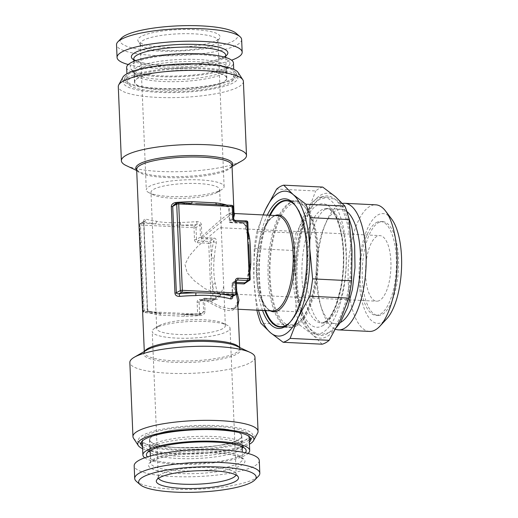 <?xml version="1.0" encoding="UTF-8"?>
<svg xmlns="http://www.w3.org/2000/svg" width="518" height="518" viewBox="0 0 518 518"><rect width="100%" height="100%" fill="white"/><g stroke="black" fill="none" stroke-linecap="round" stroke-linejoin="round"><path stroke-width="0.39" stroke-dasharray="2.59 1.94" d="M126.651 67.489A53.445 11.435 -2.4 0 0 169.794 76.891A53.445 11.435 -2.4 0 0 229.332 67.69A53.445 11.435 177.6 0 0 233.45 63.015M131.397 77.713A53.445 11.435 -2.4 0 1 190.935 68.512A53.445 11.435 -2.4 0 1 234.078 77.914A53.445 11.435 -2.4 0 1 229.953 82.595A53.445 11.435 -2.4 0 1 170.422 91.796A53.445 11.435 -2.4 0 1 127.279 82.394A53.445 11.435 -2.4 0 1 131.397 77.713M127.875 77.538A57.265 12.251 177.6 0 0 123.601 81.566A57.265 12.251 177.6 0 0 167.456 92.612A57.265 12.251 177.6 0 0 233.476 82.763A57.265 12.251 177.6 0 0 237.665 76.787A57.265 12.251 177.6 0 0 189.42 67.683A57.265 12.251 177.6 0 0 127.875 77.538M223.271 82.258A46.193 9.881 -2.4 0 1 171.814 90.216A46.193 9.881 -2.4 0 1 134.525 82.09A46.193 9.881 -2.4 0 1 138.086 78.043A46.193 9.881 -2.4 0 1 189.543 70.092A46.193 9.881 -2.4 0 1 226.832 78.218A46.193 9.881 -2.4 0 1 223.271 82.258M198.388 70.357A46.005 9.842 -2.4 0 1 226.638 78.224A46.005 9.842 -2.4 0 1 162.969 89.951A46.005 9.842 -2.4 0 1 134.712 82.077A46.005 9.842 -2.4 0 1 198.388 70.357M236.13 73.142A55.873 11.953 -2.4 0 0 189.051 64.264A55.873 11.953 -2.4 0 0 129.001 73.88A55.873 11.953 177.6 0 0 124.832 77.81A55.873 11.953 177.6 0 0 167.618 88.584A55.873 11.953 177.6 0 0 232.038 78.976A55.873 11.953 -2.4 0 0 236.13 73.142L237.665 76.787M238.053 72.442A58.113 12.432 -2.4 0 1 234.104 79.079A58.113 12.432 177.6 0 1 165.779 89.057A58.113 12.432 177.6 0 1 122.857 77.273M243.395 81.404A62.607 13.397 -2.4 0 1 238.565 86.882A62.607 13.397 177.6 0 1 168.823 97.662A62.607 13.397 177.6 0 1 118.285 86.648M126.275 165.618A62.607 13.397 177.6 0 0 184.026 171.516A62.607 13.397 177.6 0 0 241.673 160.968A62.607 13.397 177.6 0 0 242.035 160.768M201.392 224.877A2.292 0.492 -2.4 0 0 200 225.207C199.942 224.404 199.067 224.1 197.371 224.288A50.013 10.703 -2.4 0 1 180.4 225.162L194.535 225.861A1.528 0.589 92.8 0 0 194.01 227.674L194.509 239.594A3.056 2.745 61 0 0 197.449 242.715L208.715 243.272L211.085 299.909L199.825 299.352A3.056 2.745 61 0 0 197.131 302.195L197.63 314.115L144.127 311.467L140.507 225.026L194.01 227.674A1.528 0.324 177.6 0 0 196.005 227.415L200 225.207L200.498 237.134L201.321 237.833L201.878 236.545L201.392 224.877C201.288 222.85 199.754 221.756 196.769 221.594A47.721 10.211 -2.4 0 1 180.575 222.423C174.223 223.193 160.865 222.481 156.494 221.231A47.721 10.211 -2.4 0 1 145.713 219.069C144.166 219.03 143.467 220.008 143.615 222.015L147.242 308.463C147.339 310.612 148.148 312.114 149.65 312.963A47.721 10.211 177.6 0 0 160.431 315.125L184.512 316.317A47.721 10.211 177.6 0 0 200.706 315.488C203.529 314.938 204.96 313.545 205.011 311.318L204.526 299.65L203.865 298.543L203.121 299.728L199.126 301.936L199.624 313.863A1.528 1.373 -119 0 1 198.284 315.281L202.331 313.26L203.619 311.648L203.121 299.728M234.188 309.24A1.528 1.373 -119 0 1 234.842 307.983C236.609 307.258 237.555 304.992 237.704 301.185L234.188 309.24C230.562 312.658 220.674 309.46 204.526 299.65M201.878 236.545C218.363 221.464 227.791 213.649 230.16 213.112L234 212.814M233.488 214.756L229.396 221.957M230.419 222.656L242.275 223.18L246.27 220.966L235.01 220.409L231.015 222.617L229.435 222.28L229.04 209.136L233.035 206.928A1.528 1.373 61 0 0 231.565 205.368L217.43 204.668A2.292 1.412 97.4 0 1 217.042 204.701L227.972 206.889L228.865 209.337A2.292 0.492 177.6 0 0 229.105 209.537L229.591 221.205M217.43 204.668A50.013 10.703 -2.4 0 1 228.729 206.935L229.04 209.136A2.292 0.492 177.6 0 0 228.865 209.337L229.396 221.944M231.565 205.368L228.729 206.935A2.292 1.91 106.9 0 1 227.972 206.889M227.939 206.883A2.292 1.91 106.9 0 1 226.696 205.083M226.696 205.037C228.296 206.054 229.098 207.55 229.105 209.537M233.152 206.792A1.528 0.324 -2.4 0 1 233.035 206.928L233.534 218.849L229.545 221.063M236.778 293.233A1.528 0.324 -2.4 0 1 236.661 293.369L236.163 281.449L232.168 283.657L232.478 296.361M235.994 294.638A1.528 1.373 61 0 0 236.661 293.369L232.666 295.577A2.292 0.492 177.6 0 0 232.491 295.778A2.292 0.492 177.6 0 0 232.724 295.985L232.731 296.438M236.37 283.547L231.98 282.983L236.396 294.308M250.233 279.027A1.528 0.324 -2.4 0 1 250.116 279.163L249.611 264.128M249.449 280.426A1.528 1.373 61 0 0 250.116 279.163L247.28 280.73A2.292 0.796 -168.3 0 1 247.151 280.374L249.313 264.154L249.307 256.922L249.488 264.199A50.013 19.224 92.8 0 1 247.28 280.73L245.61 282.55L247.151 280.374A2.292 0.796 -168.3 0 1 248.621 279.934L248.219 281.106M237.885 305.529L235.535 307.821L229.992 308.845L219.995 306.358L204.053 298.342L215.734 298.867L215.922 298.083A50.013 19.224 92.8 0 1 212.458 284.693L213.086 299.657A1.528 0.324 177.6 0 1 211.085 299.909A1.528 0.589 -87.2 0 0 211.597 301.107A1.528 0.589 -87.2 0 0 211.739 301.075L215.941 298.815A2.292 0.881 92.8 0 1 216.427 299.262C218.331 299.385 219.088 298.465 218.693 296.497A47.721 18.344 92.8 0 1 215.391 283.715C213.733 278.406 213.202 264.212 214.322 258.229A47.721 18.344 92.8 0 1 216.427 242.456C216.608 239.594 215.753 238.144 213.869 238.112L202.842 237.568C219.716 222.895 229.312 215.268 231.63 214.672L234.699 213.526M230.432 222.656L242.068 223.232A2.292 0.881 92.8 0 0 242.275 223.18L244.904 224.093A2.292 1.593 159.1 0 0 244.878 225.019L248.219 237.963A2.292 1.036 170.7 0 1 248.368 237.49L247.74 222.526A1.528 1.373 61 0 0 246.27 220.966M244.884 225.032A2.292 1.593 159.1 0 0 246.354 225.893A47.721 18.344 92.8 0 1 248.258 231.954M248.226 237.976A2.292 1.036 170.7 0 0 248.53 238.377M244.878 225.019C244.6 224.177 243.667 223.582 242.068 223.232A2.292 0.881 92.8 0 1 241.582 222.779C243.628 222.895 245.215 223.938 246.354 225.893M215.391 283.715A2.292 1.036 -9.3 0 0 212.458 284.693C211.616 278.826 211.02 263.966 211.338 257.977A50.013 19.224 92.8 0 1 213.546 241.446C214.083 239.996 213.979 239.264 213.235 239.251L201.968 238.688L197.973 240.902L209.24 241.459A1.528 1.373 -119 0 1 210.709 243.02L213.546 241.446A2.292 0.796 11.7 0 0 216.427 242.456M247.857 222.39A1.528 0.324 -2.4 0 1 247.74 222.526L244.904 224.093A50.013 19.224 92.8 0 1 248.368 237.49M233.119 283.385L236.681 290.902M233.624 217.968L230.555 222.235L241.582 222.779M229.642 222.494L230.555 222.235M201.321 237.833L201.968 238.688M238.04 309.246L229.986 308.851L234.855 307.977A1.528 1.373 -119 0 1 235.535 307.821M236.325 282.375L233.514 282.232L232.168 282.789L236.83 280.18A1.528 1.373 -119 0 0 236.163 281.449A1.528 0.324 -2.4 0 0 236.279 281.313M180.575 222.423L180.4 225.162C174.301 225.298 160.276 224.585 155.167 223.912A50.013 10.703 -2.4 0 1 143.868 221.639L147.617 311.065A50.013 10.703 177.6 0 0 158.909 313.332L184.149 314.581A50.013 10.703 177.6 0 0 201.12 313.714A2.292 0.479 84.9 0 0 201.01 313.668A2.292 0.479 84.9 0 0 200.706 315.488M205.011 311.318A2.292 0.492 -2.4 0 0 203.619 311.648L199.624 313.863A1.528 0.324 177.6 0 1 197.63 314.115A1.528 0.589 -87.2 0 0 198.141 315.313A1.528 0.589 -87.2 0 0 198.284 315.281L184.207 314.53L184.512 316.317M180.678 314.452L201.01 313.668L202.331 313.26L198.957 315.125A1.528 1.528 0 0 1 198.141 315.313L180.678 314.452M156.494 221.231A2.292 1.412 -82.6 0 1 155.167 223.912L141.032 223.213L143.972 221.283L143.855 222.222A2.292 0.492 177.6 0 1 143.68 222.423L139.685 224.631A1.528 1.373 -119 0 1 141.032 223.213A1.528 0.589 92.8 0 0 140.507 225.026A1.528 0.324 -2.4 0 1 139.569 224.767A1.528 0.324 -2.4 0 1 139.685 224.631L143.305 311.072L147.3 308.864A2.292 0.492 177.6 0 0 147.481 308.663L148.375 311.111A2.292 1.91 106.9 0 0 147.617 311.065L144.775 312.632A1.528 1.373 -119 0 1 143.305 311.072A1.528 0.324 -2.4 0 0 143.188 311.208A1.528 0.324 -2.4 0 0 144.127 311.467A1.528 0.589 -87.2 0 0 144.639 312.671A1.528 0.589 -87.2 0 0 144.775 312.632L158.909 313.332A2.292 1.412 97.4 0 1 159.304 313.299A2.292 1.412 97.4 0 1 160.431 315.125M200.498 237.134L196.503 239.342L196.005 227.415A1.528 1.373 -119 0 0 194.535 225.861L197.371 224.288A2.292 0.479 -95.1 0 1 196.769 221.594M192.197 203.419L178.062 202.719L175.226 204.286A2.292 0.479 84.9 0 0 175.337 204.332L174.016 204.739L175.226 204.286A50.013 10.703 -2.4 0 1 192.197 203.419L192.048 203.367M195.668 203.548L175.337 204.332A2.292 0.479 84.9 0 0 175.576 203.872M148.401 311.117A2.292 1.91 106.9 0 1 149.65 312.963M143.868 221.639A2.292 1.91 -73.1 0 0 145.713 219.069M214.322 258.229L211.338 257.977L210.709 243.02A1.528 0.324 177.6 0 1 208.715 243.272A1.528 0.589 92.8 0 1 209.24 241.459L213.235 239.251A2.292 0.881 -87.2 0 0 213.869 238.112M199.825 299.352A1.528 0.589 -87.2 0 0 200.336 300.55L211.597 301.107A1.528 1.528 0 0 0 212.412 300.919A1.528 1.373 -119 0 0 213.086 299.657L215.922 298.083A2.292 1.593 -20.9 0 1 218.693 296.497M202.842 237.568L201.528 238.053M288.021 324.067A62.989 24.216 -87.2 0 0 307.867 264.925A62.989 24.216 -87.2 0 0 293.959 204.111M289.251 327.072A62.989 24.216 -87.2 0 1 267.981 270.305A62.989 24.216 -87.2 0 1 289.789 202.68A62.989 24.216 92.8 0 1 295.48 201.243A62.989 24.216 92.8 0 1 305.264 207.453A62.989 24.216 92.8 0 1 316.55 265.352A62.989 24.216 92.8 0 1 299.605 321.853A62.989 24.216 92.8 0 1 294.943 325.634A62.989 24.216 -87.2 0 1 289.251 327.072L282.763 326.748M270.254 215.281A62.989 24.216 -87.2 0 0 268.395 219.282A62.989 24.216 -87.2 0 0 264.083 306.442A62.989 24.216 -87.2 0 0 265.54 310.606M291.258 204.234A61.467 23.627 -87.2 0 0 270.111 277.318A61.467 23.627 -87.2 0 0 296.29 324.216A61.467 23.627 -87.2 0 0 300.835 320.525A61.467 23.627 -87.2 0 0 317.372 265.391A61.467 23.627 -87.2 0 0 306.358 208.896A61.467 23.627 -87.2 0 0 291.258 204.234M296.367 326.075A63.371 24.359 92.8 0 1 290.643 327.518A63.371 24.359 92.8 0 1 269.243 270.415A63.371 24.359 92.8 0 1 291.181 202.376A63.371 24.359 -87.2 0 1 296.905 200.932A63.371 24.359 -87.2 0 1 318.305 258.035A63.371 24.359 -87.2 0 1 296.367 326.075M264.847 310.573A63.371 24.359 92.8 0 1 269.561 215.248M289.879 322.39A63.371 24.359 -87.2 0 0 290.494 321.749A63.371 24.359 -87.2 0 0 307.543 264.905A63.371 24.359 -87.2 0 0 296.192 206.656A63.371 24.359 -87.2 0 0 295.642 205.957M262.561 310.457A64.899 24.948 92.8 0 1 267.275 215.138M258.476 310.256A72.533 27.881 92.8 0 1 253.885 279.085A72.533 27.881 92.8 0 1 263.189 214.931M257.064 231.216A79.027 30.381 -87.2 0 0 254.202 248.556L253.885 279.085L256.766 309.77L295.804 311.706L296.121 281.17L293.233 250.485A79.027 30.381 -87.2 0 1 296.095 233.152L257.064 231.216L263.092 214.931M293.233 250.485L254.202 248.556M256.766 309.77A79.027 30.381 -87.2 0 0 256.863 310.178M322.144 344.198L312.652 334.757L299.954 325.162L260.917 323.226M322.733 187.089A79.027 30.381 -87.2 0 0 315.727 190.967L276.69 189.038M295.804 311.706A79.027 30.381 -87.2 0 0 299.954 325.162M296.095 233.152L307.517 212.14A72.533 27.881 92.8 0 1 335.437 196.691A72.533 27.881 92.8 0 1 351.968 250.272A72.533 27.881 92.8 0 1 340.572 319.308A72.533 27.881 92.8 0 1 312.652 334.757A72.533 27.881 92.8 0 1 296.121 281.17A72.533 27.881 92.8 0 1 307.517 212.14L315.727 190.967M321.186 197.539A69.865 26.858 92.8 0 1 324.482 196.231A69.865 26.858 92.8 0 1 351.062 255.031A69.865 26.858 92.8 0 1 326.903 333.909A69.865 26.858 92.8 0 1 317.618 334.919A69.865 26.858 92.8 0 1 297.06 268.654A69.865 26.858 92.8 0 1 321.186 197.539M313.507 333.495A68.635 26.386 -87.2 0 1 293.311 268.395A68.635 26.386 -87.2 0 1 317.016 198.53A68.635 26.386 92.8 0 1 320.253 197.248A68.635 26.386 92.8 0 1 346.361 255.011A68.635 26.386 92.8 0 1 322.63 332.504A68.635 26.386 -87.2 0 1 313.507 333.495L317.618 334.919M340.307 322.552A57.265 22.015 92.8 0 1 335.56 323.627A57.265 22.015 92.8 0 1 320.577 305.27A57.265 22.015 92.8 0 1 324.495 226.029A57.265 22.015 92.8 0 1 336.053 210.541A57.265 22.015 -87.2 0 1 341.226 209.24A57.265 22.015 -87.2 0 1 346.853 211.499M342.534 203.457A63.371 24.359 -87.2 0 0 339.05 204.746A63.371 24.359 -87.2 0 0 326.269 221.879A63.371 24.359 -87.2 0 0 321.924 309.57A63.371 24.359 -87.2 0 0 335.56 329.267M369.489 331.423A63.371 24.359 92.8 0 1 348.09 274.32A63.371 24.359 92.8 0 1 370.027 206.274A63.371 24.359 -87.2 0 1 375.751 204.83M391.621 219.023A54.973 21.134 -87.2 0 0 378.114 214.853A54.973 21.134 -87.2 0 0 359.201 280.219A54.973 21.134 -87.2 0 0 382.614 322.164A54.973 21.134 -87.2 0 0 386.681 318.868M378.444 222.682A46.957 18.052 92.8 0 1 382.685 221.613A46.957 18.052 92.8 0 1 398.543 263.921A46.957 18.052 92.8 0 1 382.284 314.342A46.957 18.052 92.8 0 1 378.043 315.41A46.957 18.052 92.8 0 1 362.186 273.096A46.957 18.052 92.8 0 1 378.444 222.682M376.333 222.578A46.957 18.052 92.8 0 1 380.575 221.503A46.957 18.052 92.8 0 1 396.425 263.817A46.957 18.052 92.8 0 1 380.173 314.238A46.957 18.052 92.8 0 1 375.932 315.307A46.957 18.052 92.8 0 1 360.075 272.992A46.957 18.052 92.8 0 1 376.333 222.578M379.597 300.446A32.835 12.62 92.8 0 1 376.631 301.198A32.835 12.62 92.8 0 1 365.546 271.613A32.835 12.62 92.8 0 1 376.91 236.363A32.835 12.62 92.8 0 1 379.875 235.612A32.835 12.62 92.8 0 1 390.96 265.197A32.835 12.62 92.8 0 1 379.597 300.446M218.512 228.522L197.591 246.464L189.264 255.989L184.991 264.53L187.102 272.669L194.431 280.866L205.283 288.824L217.443 293.317L221.192 292.612L223.724 286.758L221.277 228.36L220.687 227.739L218.512 228.522M222.708 328.677A34.356 7.349 -2.4 0 1 184.434 334.589A34.356 7.349 -2.4 0 1 156.695 328.548A34.356 7.349 -2.4 0 1 158.948 325.77A34.356 7.349 -2.4 0 1 159.35 325.537A34.356 7.349 -2.4 0 1 191.259 319.742A34.356 7.349 -2.4 0 1 222.882 323.09A34.356 7.349 -2.4 0 1 225.356 325.667A34.356 7.349 -2.4 0 1 222.708 328.677M216.997 192.463A34.356 7.349 -2.4 0 1 185.088 198.258A34.356 7.349 -2.4 0 1 153.464 194.91A34.356 7.349 -2.4 0 1 150.991 192.333A34.356 7.349 -2.4 0 1 153.639 189.323A34.356 7.349 -2.4 0 1 191.913 183.411A34.356 7.349 -2.4 0 1 219.645 189.452A34.356 7.349 -2.4 0 1 217.398 192.23A34.356 7.349 -2.4 0 1 216.997 192.463M158.948 325.77L154.785 328.276A38.941 8.333 177.6 0 1 155.238 328.017A38.941 8.333 -2.4 0 1 191.401 321.445A38.941 8.333 -2.4 0 1 227.24 325.239A38.941 8.333 -2.4 0 1 230.044 328.166A38.941 8.333 -2.4 0 1 227.046 331.572A38.941 8.333 177.6 0 1 183.67 338.273A38.941 8.333 177.6 0 1 152.234 331.423L158.353 477.479A38.941 8.333 -2.4 0 1 158.625 476.418A38.941 8.333 -2.4 0 1 212.25 467.56A38.941 8.333 177.6 0 1 235.813 473.18L238.15 476.754M154.785 328.276A38.941 8.333 177.6 0 0 152.234 331.423M158.56 478.256A38.941 8.333 -2.4 0 1 158.353 477.479M236.027 475.006A38.941 8.333 177.6 0 0 236.169 474.223A38.941 8.333 177.6 0 0 235.813 473.18M136.351 481.339A62.607 13.397 -2.4 0 0 173.161 489.186A62.607 13.397 177.6 0 0 258.417 476.223M259.285 460.56A62.607 13.397 177.6 0 1 172.63 476.521A62.607 13.397 -2.4 0 1 134.175 465.805M213.377 428.049A46.005 9.842 177.6 0 0 149.708 439.776A46.005 9.842 177.6 0 0 177.959 447.643A46.005 9.842 177.6 0 0 241.628 435.923A46.005 9.842 177.6 0 0 213.377 428.049M249.255 440.002A57.265 12.251 -2.4 0 1 248.465 440.462A57.265 12.251 -2.4 0 1 195.118 450.129A57.265 12.251 -2.4 0 1 142.45 444.476M140.818 443.531A57.265 12.251 -2.4 0 1 138.979 441.776A57.265 12.251 -2.4 0 1 142.871 435.237A57.265 12.251 -2.4 0 1 210.191 425.407A57.265 12.251 -2.4 0 1 252.486 437.017A57.265 12.251 -2.4 0 1 250.796 438.921M146.387 435.405A53.445 11.435 177.6 0 0 142.269 440.086A53.445 11.435 177.6 0 0 185.412 449.488A53.445 11.435 177.6 0 0 244.949 440.287A53.445 11.435 177.6 0 0 249.067 435.606A53.445 11.435 177.6 0 0 205.924 426.204A53.445 11.435 177.6 0 0 146.387 435.405M153.075 435.742A46.193 9.881 177.6 0 0 149.514 439.782A46.193 9.881 177.6 0 0 186.804 447.908A46.193 9.881 177.6 0 0 238.261 439.957A46.193 9.881 177.6 0 0 241.822 435.91A46.193 9.881 177.6 0 0 204.532 427.784A46.193 9.881 177.6 0 0 153.075 435.742M142.541 446.639A55.063 11.778 177.6 0 0 191.874 453.49A55.063 11.778 177.6 0 0 246.594 444.081A55.063 11.778 -2.4 0 0 249.346 442.165M142.631 448.692A58.113 12.432 177.6 0 0 196.316 453.995A58.113 12.432 177.6 0 0 249.411 444.224A58.113 12.432 -2.4 0 1 249.411 444.224M133.527 438.267A62.607 13.397 177.6 0 0 187.406 447.591A62.607 13.397 177.6 0 0 253.231 436.829A62.607 13.397 -2.4 0 0 257.627 433.067M254.953 357.265A62.607 13.397 -2.4 0 1 250.129 362.742A62.607 13.397 -2.4 0 1 180.387 373.523A62.607 13.397 -2.4 0 1 129.843 362.509M245.305 452.79A49.935 10.684 -2.4 0 1 242.333 455.031A49.935 10.684 177.6 0 1 191.582 463.584A49.935 10.684 177.6 0 1 147.455 456.895M144.749 457.802A53.445 11.435 177.6 0 0 192.8 464.309A53.445 11.435 177.6 0 0 245.571 455.186A53.445 11.435 -2.4 0 0 248.083 453.47M153.464 194.91L149.106 192.761A38.941 8.333 -2.4 0 0 184.945 196.555A38.941 8.333 -2.4 0 0 221.108 189.983A38.941 8.333 177.6 0 0 221.562 189.724A38.941 8.333 177.6 0 0 224.113 186.577A38.941 8.333 177.6 0 0 192.677 179.727A38.941 8.333 177.6 0 0 149.301 186.428A38.941 8.333 -2.4 0 0 146.296 189.834L140.177 43.777A38.941 8.333 177.6 0 0 140.533 44.82A38.941 8.333 177.6 0 0 164.096 50.44A38.941 8.333 -2.4 0 0 217.722 41.582L219.755 37.827A41.142 8.806 -2.4 0 1 163.092 47.183A41.142 8.806 177.6 0 1 138.196 41.246A41.142 8.806 177.6 0 1 153.865 32.44A41.142 8.806 177.6 0 1 194.768 29.662A41.142 8.806 -2.4 0 1 219.755 37.827M149.106 192.761A38.941 8.333 -2.4 0 1 146.296 189.834M224.113 186.577L217.987 40.521A38.941 8.333 -2.4 0 0 194.075 33.851A38.941 8.333 177.6 0 0 140.177 43.777M217.987 40.521A38.941 8.333 -2.4 0 1 217.722 41.582M236.124 33.269A58.793 12.581 -2.4 0 1 216.887 46.51A58.793 12.581 -2.4 0 1 156.294 50.945A58.793 12.581 177.6 0 1 121.497 38.073M241.641 39.53A62.607 13.397 -2.4 0 1 154.986 55.484A62.607 13.397 177.6 0 1 116.531 44.768M128.263 64.53A62.607 13.397 177.6 0 0 155.517 68.156A62.607 13.397 -2.4 0 0 231.598 60.198M226.094 67.528A49.935 10.684 177.6 0 0 229.422 64.821A49.935 10.684 177.6 0 0 193.369 54.409A49.935 10.684 177.6 0 0 134.007 62.969A49.935 10.684 -2.4 0 0 130.821 68.952A49.935 10.684 -2.4 0 0 174.262 76.101A49.935 10.684 -2.4 0 0 226.094 67.528M136.674 169.904A48.485 10.373 177.6 0 0 139.62 171.885A48.485 10.373 177.6 0 0 184.343 176.457A48.485 10.373 177.6 0 0 228.982 168.285A48.485 10.373 177.6 0 0 229.26 168.13A48.485 10.373 177.6 0 0 232.032 165.909M136.7 170.513L139.62 171.885C137.251 170.506 136.26 169.664 136.655 169.36A47.721 10.211 177.6 0 0 175.175 177.758A47.721 10.211 177.6 0 0 228.334 169.541A47.721 10.211 177.6 0 0 232.012 165.365C232.427 165.631 231.507 166.556 229.26 168.13L232.058 166.518M144.716 351.236A47.721 10.211 177.6 0 0 144.334 352.635A47.721 10.211 177.6 0 0 182.854 361.027A47.721 10.211 177.6 0 0 236.014 352.81A47.721 10.211 177.6 0 0 239.692 348.64A47.721 10.211 177.6 0 0 239.199 347.28M233.657 218.719A1.528 0.324 -2.4 0 1 233.534 218.849A1.528 1.373 -119 0 0 235.01 220.409A1.528 0.589 -87.2 0 1 235.146 220.377M232.239 284.317L232.724 295.985M216.252 298.795L212.412 300.919A1.528 1.373 -119 0 1 211.739 301.075L200.472 300.518A1.528 1.373 61 0 0 199.126 301.936A1.528 0.324 177.6 0 1 197.131 302.195M249.941 272.086A47.721 18.344 92.8 0 1 248.621 279.934M270.312 310.845A48.485 18.635 92.8 0 1 260.878 296.225C264.355 306.054 268.188 310.962 272.384 310.949A47.721 18.344 92.8 0 1 256.268 267.942A47.721 18.344 92.8 0 1 272.792 216.712A47.721 18.344 92.8 0 1 277.098 215.624L273.465 216.556C270.221 218.305 267.133 222.494 264.193 229.137A48.485 18.635 92.8 0 1 273.977 216.025A48.485 18.635 92.8 0 1 275.032 215.52M194.509 239.594A1.528 0.324 177.6 0 0 196.503 239.342A1.528 1.373 61 0 0 197.973 240.902A1.528 0.589 92.8 0 0 197.449 242.715M230.16 213.112A1.528 1.373 61 0 0 231.63 214.672M205.406 298.718L216.427 299.262M215.734 298.867A2.292 0.881 92.8 0 1 215.941 298.815L204.299 298.238M236.409 280.633L233.514 282.232M204.468 298.303L200.472 300.518A1.528 0.589 -87.2 0 1 200.336 300.55L204.137 298.271M143.615 222.015A2.292 0.492 177.6 0 1 143.855 222.209L147.481 308.663A2.292 0.492 177.6 0 0 147.242 308.463M264.083 306.442L260.878 296.225A48.485 18.635 92.8 0 1 264.193 229.137L268.395 219.282M322.351 325.874A61.843 23.776 -87.2 0 0 343.628 252.344A61.843 23.776 -87.2 0 0 317.288 205.154A61.843 23.776 92.8 0 0 296.011 278.69A61.843 23.776 92.8 0 0 322.351 325.874M341.226 209.24L326.877 208.527C327.454 208.035 329.183 209.065 332.057 211.603C335.58 214.698 338.746 222.915 341.556 236.26C344.328 253.257 343.965 270.752 340.488 288.746L336.078 304.467C332.148 314.232 328.244 320.105 324.359 322.073L321.212 322.921A57.265 22.015 92.8 0 0 326.385 321.613A57.265 22.015 -87.2 0 0 346.212 260.133A57.265 22.015 -87.2 0 0 326.877 208.527A57.265 22.015 -87.2 0 0 321.704 209.835A57.265 22.015 92.8 0 0 301.877 271.315A57.265 22.015 92.8 0 0 321.212 322.921L335.56 323.627M178.14 473.471A48.291 10.334 177.6 0 0 241.258 465.384A48.291 10.334 177.6 0 0 215.32 452.894A48.291 10.334 -2.4 0 0 152.201 460.981A48.291 10.334 -2.4 0 0 178.14 473.471M150.388 456.028L150.673 462.872A46.005 9.842 -2.4 0 0 178.93 470.745A46.005 9.842 177.6 0 0 242.599 459.019A46.005 9.842 177.6 0 0 214.342 451.146A46.005 9.842 -2.4 0 0 150.673 462.872L150.673 462.885C149.702 462.924 151.541 461.752 156.177 459.382C167.217 454.804 194.198 451.78 215.112 452.946C226.295 453.561 234.382 454.875 239.368 456.895L242.599 459.032L242.314 452.175M144.289 351.482L144.334 352.635C143.48 352.985 144.399 352.065 147.08 349.87A48.485 10.373 177.6 0 0 173.75 362.27A48.485 10.373 177.6 0 0 236.771 354.137A48.485 10.373 177.6 0 0 236.72 346.115C239.581 348.077 240.572 348.912 239.692 348.64L239.646 347.487M241.822 435.91L242.178 444.425A46.193 9.881 -2.4 0 0 204.888 436.298A46.193 9.881 -2.4 0 0 153.432 444.25A46.193 9.881 177.6 0 0 149.87 448.297A46.193 9.881 177.6 0 0 187.16 456.423A46.193 9.881 177.6 0 0 238.617 448.465A46.193 9.881 -2.4 0 0 242.178 444.425L242.34 445.02A46.885 10.03 -2.4 0 1 242.91 447.073M149.514 439.782L149.76 448.905A46.885 10.03 177.6 0 1 152.888 446.354A46.885 10.03 -2.4 0 1 201.547 438.306A46.885 10.03 -2.4 0 1 242.34 445.02L245.526 449.048M242.159 448.504A46.885 10.03 -2.4 0 1 239.342 450.634A46.885 10.03 177.6 0 1 191.615 458.67A46.885 10.03 177.6 0 1 150.233 452.356M146.924 453.179L149.76 448.899A46.885 10.03 177.6 0 0 149.365 450.997M225.706 56.035A48.291 10.334 -2.4 0 1 161.027 65.106A48.291 10.334 177.6 0 1 133.786 59.887M225.673 55.128A46.005 9.842 -2.4 0 1 161.998 66.854A46.005 9.842 177.6 0 1 133.748 58.981M226.832 78.218L226.47 69.703A46.193 9.881 177.6 0 1 222.908 73.75A46.193 9.881 -2.4 0 1 171.458 81.702A46.193 9.881 -2.4 0 1 134.168 73.575A46.193 9.881 -2.4 0 1 137.73 69.535A46.193 9.881 177.6 0 1 189.187 61.577A46.193 9.881 177.6 0 1 226.47 69.703L226.586 69.095A46.885 10.03 177.6 0 0 192.735 59.33A46.885 10.03 177.6 0 0 137.005 67.366A46.885 10.03 -2.4 0 0 134.007 72.98L130.821 68.952M134.525 82.09L134 72.973A46.885 10.03 -2.4 0 0 174.793 79.694A46.885 10.03 -2.4 0 0 223.459 71.646A46.885 10.03 177.6 0 0 226.586 69.101L229.422 64.821M234.078 77.914L233.715 69.308M124.832 77.81L123.601 81.566M232.375 296.717L231.96 283.171M248.789 244.502L248.219 237.963M143.726 221.497L140.352 223.362A1.528 1.528 0 0 0 139.569 224.767L143.188 311.208A1.528 1.528 0 0 0 144.639 312.671L162.108 313.532L148.375 311.111M214.238 204.468L217.042 204.701M295.48 201.243L288.992 200.919M280.083 327L290.643 327.518M286.344 200.408L296.905 200.932M296.192 206.656L295.098 205.212M290.494 321.749L289.264 323.083M320.253 197.248L324.482 196.231M320.577 305.27L321.924 309.57M324.495 226.029L326.269 221.879M380.575 221.503L382.685 221.613M375.932 315.307L378.043 315.41M217.443 293.317L376.631 301.198M156.695 328.548L150.991 192.333M225.356 325.667L223.724 286.758M221.277 228.36L219.645 189.452M222.882 323.09L227.24 325.239M230.044 328.166L236.169 474.223M158.625 476.418L156.591 480.173M149.708 439.776L150.155 450.524M141.317 445.35L138.979 441.776M250.459 440.773L252.486 437.017M142.269 440.086L142.308 440.98M249.067 435.606L249.106 436.506M241.628 435.923L242.081 446.671M220.687 227.739L379.875 235.612M217.398 192.23L221.562 189.724M140.533 44.82L138.196 41.246M133.748 58.968L135.379 60.347L139.213 61.901C144.431 63.507 151.768 64.556 161.234 65.054C180.342 66.09 204.636 63.733 217.003 59.725C227.544 56.067 225.162 54.902 225.673 55.115M134.712 82.077L133.845 61.357M226.638 78.224L225.77 57.504M306.358 208.896L305.264 207.453M300.835 320.525L299.605 321.853M127.279 82.394L126.916 73.789M348.018 215.417L346.115 211.318L337.451 200.472L328.496 197.144L319.748 199.288C304.435 208.728 297.131 234.907 295.215 263.934C294.205 286.933 297.118 305.614 303.956 319.988C309.33 329.629 315.242 334.44 321.704 334.408L330.452 332.265L336.622 327.279M325.298 209.311C320.441 211.72 314.005 223.2 311.02 235.58C306.831 251.949 305.529 269.036 307.122 286.83L309.926 303.14C312.166 311.331 314.776 317.022 317.754 320.215C320.467 322.572 321.969 323.491 322.267 322.973L324.903 322.241C328.541 320.48 332.355 314.698 336.344 304.914L340.792 289.076C343.285 276.69 344.198 263.966 343.544 250.9C342.793 238.209 340.753 227.829 337.425 219.761C332.575 208.942 328.865 208.547 327.933 208.579L325.298 209.311"/><path stroke-width="0.78" d="M233.715 69.308L233.45 63.015A53.445 11.435 177.6 0 0 190.307 53.607A53.445 11.435 177.6 0 0 130.769 62.814A53.445 11.435 -2.4 0 0 126.651 67.489L126.916 73.789M242.819 79.733A62.607 13.397 -2.4 0 0 188.94 70.409A62.607 13.397 -2.4 0 0 123.109 81.171A62.607 13.397 177.6 0 0 118.713 84.933L122.857 77.273A58.113 12.432 177.6 0 1 126.936 73.776A58.113 12.432 -2.4 0 1 188.04 63.785A58.113 12.432 -2.4 0 1 238.053 72.442L242.819 79.733A62.607 13.397 -2.4 0 1 243.395 81.404L246.497 155.491A62.607 13.397 177.6 0 0 195.959 144.477A62.607 13.397 177.6 0 0 126.217 155.258A62.607 13.397 177.6 0 0 121.387 160.735A62.607 13.397 177.6 0 0 126.275 165.618L136.7 170.513M118.713 84.933A62.607 13.397 177.6 0 0 118.285 86.648L121.387 160.735M232.058 166.518L242.035 160.768A62.607 13.397 177.6 0 0 246.497 155.491M232.718 218.454A1.528 0.324 -2.4 0 1 233.657 218.719L233.152 206.792A1.528 0.324 -2.4 0 0 232.219 206.533L178.71 203.885L182.336 290.326L235.839 292.974L235.34 281.054A3.056 2.745 -119 0 1 238.034 278.211L249.294 278.768L246.924 222.131L235.658 221.574A3.056 2.745 -119 0 1 232.718 218.454L232.219 206.533A1.528 0.589 -87.2 0 0 231.701 205.329A1.528 0.589 -87.2 0 0 231.565 205.368M236.778 293.233A1.528 0.324 -2.4 0 0 235.839 292.974A1.528 0.589 92.8 0 1 235.314 294.787A1.528 1.373 61 0 0 235.994 294.638A1.528 1.528 0 0 0 236.778 293.233L236.279 281.313L236.83 280.18A1.528 1.373 -119 0 1 237.503 280.024L248.769 280.581A1.528 1.373 61 0 0 249.449 280.426A1.528 1.528 0 0 0 250.233 279.027L249.307 256.96M192.197 203.419L178.198 202.687A1.528 0.589 -87.2 0 1 178.71 203.885A1.528 0.324 177.6 0 0 176.716 204.137L180.342 290.585A1.528 0.324 177.6 0 1 182.336 290.326A1.528 0.589 92.8 0 1 181.812 292.139L195.946 292.838L195.765 295.577A47.721 10.211 177.6 0 0 179.578 296.406C176.735 296.393 175.194 295.299 174.954 293.123L171.335 206.682C171.328 204.539 172.766 203.153 175.641 202.512A47.721 10.211 -2.4 0 1 191.835 201.683L215.915 202.875A47.721 10.211 -2.4 0 1 226.696 205.037M235.994 294.638L232.478 296.361A50.013 10.703 177.6 0 0 221.18 294.088C216.401 293.466 203.05 292.709 195.946 292.838A50.013 10.703 177.6 0 0 178.975 293.712C177.357 293.946 176.483 293.641 176.347 292.793L172.721 206.352L174.016 204.739L177.383 202.875A1.528 1.373 61 0 0 176.716 204.137L172.721 206.352A2.292 0.492 -2.4 0 1 171.335 206.682M232.724 295.985C232.796 298.083 232.096 299.061 230.627 298.931A2.292 1.91 -73.1 0 1 232.478 296.361L235.314 294.787L221.18 294.088A2.292 1.412 -82.6 0 0 219.846 296.769C215.766 295.623 203.114 294.755 195.765 295.577M250.233 279.027A1.528 0.324 -2.4 0 0 249.294 278.768A1.528 0.589 92.8 0 1 248.769 280.581L244.774 282.796A2.292 0.881 -87.2 0 0 244.14 283.929L236.37 283.547M249.449 280.426L244.774 282.796L236.325 282.375M248.219 281.106L244.14 283.929M249.611 264.128L250.725 264.161A47.721 18.344 92.8 0 1 249.941 272.086M248.53 238.377A2.292 1.036 170.7 0 0 249.657 238.675C250.304 243.933 250.887 258.132 250.725 264.161M248.368 237.49L247.857 222.39A1.528 0.324 -2.4 0 0 246.924 222.131A1.528 0.589 -87.2 0 0 246.406 220.933A1.528 0.589 -87.2 0 0 246.27 220.966M248.782 244.457L249.307 256.922M236.681 290.902L238.953 300.103L237.885 305.529M238.04 309.246L272.384 310.949A47.721 18.344 92.8 0 0 276.696 309.861A47.721 18.344 92.8 0 0 293.214 258.624A47.721 18.344 92.8 0 0 277.098 215.624L234.699 213.526L233.624 217.968M144.289 351.482L136.655 169.36A47.721 10.211 177.6 0 1 140.333 165.19A47.721 10.211 177.6 0 1 193.486 156.973A47.721 10.211 177.6 0 1 232.012 165.365L234 212.814L233.488 214.756M236.396 294.308L237.704 301.185L239.646 347.487M216.712 204.591A2.292 1.412 97.4 0 1 215.915 202.875M195.668 203.548L217.43 204.668M192.048 203.367L191.835 201.683M178.198 202.687A1.528 0.589 -87.2 0 0 178.062 202.719A1.528 1.373 61 0 0 177.383 202.875A1.528 1.528 0 0 1 178.198 202.687M175.576 203.872A2.292 0.479 84.9 0 0 175.641 202.512M174.954 293.123A2.292 0.492 -2.4 0 0 176.347 292.793L180.342 290.585A1.528 1.373 61 0 0 181.812 292.139L178.975 293.712A2.292 0.479 -95.1 0 1 179.578 296.406M265.54 310.606A62.989 24.216 -87.2 0 0 280.568 326.638A62.989 24.216 -87.2 0 0 286.26 325.207A62.989 24.216 -87.2 0 0 288.021 324.067M293.959 204.111A62.989 24.216 -87.2 0 0 286.797 200.809A62.989 24.216 -87.2 0 0 281.106 202.247A62.989 24.216 -87.2 0 0 270.254 215.281M289.879 322.39A63.371 24.359 -87.2 0 1 285.806 325.557A63.371 24.359 92.8 0 1 280.083 327A63.371 24.359 92.8 0 1 264.847 310.573M269.561 215.248A63.371 24.359 92.8 0 1 280.62 201.852A63.371 24.359 -87.2 0 1 286.344 200.408A63.371 24.359 -87.2 0 1 295.642 205.957M267.275 215.138A64.899 24.948 92.8 0 1 279.15 200.291A64.899 24.948 92.8 0 1 295.098 205.212A64.899 24.948 92.8 0 1 306.721 264.866A64.899 24.948 92.8 0 1 289.264 323.083A64.899 24.948 92.8 0 1 284.46 326.975A64.899 24.948 92.8 0 1 262.561 310.457M263.189 214.931A72.533 27.881 92.8 0 1 265.274 210.049A72.533 27.881 92.8 0 1 293.194 194.6A72.533 27.881 92.8 0 1 309.725 248.18A72.533 27.881 92.8 0 1 298.336 317.217A72.533 27.881 92.8 0 1 270.415 332.666A72.533 27.881 92.8 0 1 258.476 310.256M263.092 214.931L265.274 210.049L276.69 189.038A79.027 30.381 -87.2 0 1 283.702 185.159L293.194 194.6L305.898 204.196A79.027 30.381 -87.2 0 1 310.049 217.651L309.725 248.18L312.613 278.872A79.027 30.381 -87.2 0 1 309.751 296.205L298.336 317.217L290.125 338.383A79.027 30.381 -87.2 0 1 283.113 342.269L270.415 332.666L260.917 323.226A79.027 30.381 -87.2 0 1 256.863 310.178M309.751 296.205L348.782 298.135L340.572 319.308L329.157 340.32A79.027 30.381 -87.2 0 1 322.144 344.198L283.113 342.269M283.702 185.159L322.733 187.089L335.437 196.691L344.93 206.132A79.027 30.381 -87.2 0 1 349.08 219.587L310.049 217.651M344.93 206.132L305.898 204.196M329.157 340.32L290.125 338.383M348.782 298.135A79.027 30.381 -87.2 0 0 351.644 280.801L312.613 278.872M349.08 219.587L351.968 250.272L351.644 280.801M346.853 211.499A57.265 22.015 -87.2 0 1 360.334 268.369A57.265 22.015 -87.2 0 1 340.734 322.325A57.265 22.015 92.8 0 1 340.307 322.552M335.56 329.267A63.371 24.359 -87.2 0 0 338.513 329.888A63.371 24.359 -87.2 0 0 344.237 328.444A63.371 24.359 -87.2 0 0 366.174 260.405A63.371 24.359 -87.2 0 0 344.774 203.302A63.371 24.359 -87.2 0 0 342.534 203.457M379.901 326.178A63.371 24.359 -87.2 0 0 396.95 269.334A63.371 24.359 -87.2 0 0 385.599 211.079L391.621 219.023A54.973 21.134 -87.2 0 1 401.469 269.554A54.973 21.134 -87.2 0 1 386.681 318.868L379.901 326.178A63.371 24.359 -87.2 0 1 375.213 329.979A63.371 24.359 92.8 0 1 369.489 331.423L338.513 329.888M385.599 211.079A63.371 24.359 -87.2 0 0 375.751 204.83L344.774 203.302M236.027 475.006A38.941 8.333 177.6 0 1 182.271 484.149A38.941 8.333 -2.4 0 1 158.56 478.256M181.578 488.338A41.142 8.806 177.6 0 0 222.475 485.56A41.142 8.806 177.6 0 0 238.15 476.754A41.142 8.806 177.6 0 0 213.254 470.817A41.142 8.806 -2.4 0 0 156.591 480.173A41.142 8.806 -2.4 0 0 181.578 488.338M140.216 484.731A58.793 12.581 -2.4 0 0 174.786 492.1A58.793 12.581 177.6 0 0 254.85 479.927A58.793 12.581 177.6 0 0 220.046 467.055A58.793 12.581 -2.4 0 0 159.46 471.49A58.793 12.581 -2.4 0 0 140.216 484.731L136.351 481.339A62.607 13.397 -2.4 0 1 134.706 478.47A62.607 13.397 -2.4 0 1 221.361 462.516A62.607 13.397 177.6 0 1 259.816 473.232A62.607 13.397 177.6 0 1 258.417 476.223L254.85 479.927M134.706 478.47L134.175 465.805A62.607 13.397 -2.4 0 1 220.83 449.844A62.607 13.397 177.6 0 1 259.285 460.56L259.816 473.232M142.45 444.476A57.265 12.251 -2.4 0 1 140.818 443.531M250.796 438.921A57.265 12.251 -2.4 0 1 249.255 440.002M249.346 442.165A55.063 11.778 -2.4 0 0 250.459 440.773A55.063 11.778 -2.4 0 0 209.79 429.61A55.063 11.778 -2.4 0 0 145.059 439.063A55.063 11.778 177.6 0 0 141.317 445.35A55.063 11.778 177.6 0 0 142.541 446.639M249.43 444.211A58.113 12.432 -2.4 0 0 253.49 440.727A58.113 12.432 -2.4 0 0 210.567 428.943A58.113 12.432 -2.4 0 0 142.243 438.921A58.113 12.432 177.6 0 0 138.293 445.558A58.113 12.432 177.6 0 0 142.631 448.692M253.49 440.727L257.627 433.067A62.607 13.397 -2.4 0 0 258.061 431.352A62.607 13.397 -2.4 0 0 207.517 420.338A62.607 13.397 -2.4 0 0 137.775 431.118A62.607 13.397 177.6 0 0 132.951 436.596A62.607 13.397 177.6 0 0 133.527 438.267L138.293 445.558M132.951 436.596L129.843 362.509A62.607 13.397 -2.4 0 1 134.311 357.232A62.607 13.397 -2.4 0 1 134.674 357.031A62.607 13.397 -2.4 0 1 192.32 346.484A62.607 13.397 -2.4 0 1 250.064 352.382A62.607 13.397 -2.4 0 1 254.953 357.265L258.061 431.352M147.455 456.895A49.935 10.684 177.6 0 1 146.924 453.179A49.935 10.684 177.6 0 1 150.252 450.472A49.935 10.684 -2.4 0 1 202.078 441.899A49.935 10.684 -2.4 0 1 245.526 449.048A49.935 10.684 -2.4 0 1 245.305 452.79M249.106 436.506L249.695 450.511A53.445 11.435 -2.4 0 0 206.546 441.109A53.445 11.435 -2.4 0 0 147.015 450.31A53.445 11.435 177.6 0 0 142.89 454.985A53.445 11.435 177.6 0 0 144.749 457.802M249.695 450.511A53.445 11.435 -2.4 0 1 248.083 453.47M239.996 36.661A62.607 13.397 -2.4 0 0 203.185 28.814A62.607 13.397 177.6 0 0 117.923 41.777L121.497 38.073A58.793 12.581 177.6 0 1 201.56 25.9A58.793 12.581 -2.4 0 1 236.124 33.269L239.996 36.661A62.607 13.397 -2.4 0 1 241.641 39.53L242.171 52.195A62.607 13.397 -2.4 0 1 231.598 60.198M117.923 41.777A62.607 13.397 177.6 0 0 116.531 44.768L117.062 57.44A62.607 13.397 177.6 0 0 128.263 64.53M242.171 52.195A62.607 13.397 -2.4 0 0 203.716 41.479A62.607 13.397 177.6 0 0 117.062 57.44M232.032 165.909A48.485 10.373 177.6 0 0 197.766 155.562A48.485 10.373 177.6 0 0 139.575 163.863A48.485 10.373 177.6 0 0 136.674 169.904M239.199 347.28A47.721 10.211 177.6 0 0 197.98 340.255A47.721 10.211 177.6 0 0 148.012 348.459A47.721 10.211 177.6 0 0 144.716 351.236M230.627 298.931A47.721 10.211 177.6 0 0 219.846 296.769M235.34 281.054A1.528 0.324 -2.4 0 1 236.279 281.313M238.034 278.211A1.528 0.589 92.8 0 1 237.503 280.024L236.409 280.633M248.258 231.954A47.721 18.344 92.8 0 1 249.657 238.675M235.658 221.574A1.528 0.589 -87.2 0 0 235.146 220.377C234.537 220.383 234.039 219.826 233.657 218.719M275.032 215.52A48.485 18.635 92.8 0 1 294.671 254.351A48.485 18.635 92.8 0 1 277.946 310.664A48.485 18.635 92.8 0 1 270.312 310.845M250.064 352.382L236.72 346.115A48.485 10.373 177.6 0 0 192.003 341.543A48.485 10.373 177.6 0 0 147.365 349.715A48.485 10.373 177.6 0 0 147.08 349.87L134.311 357.232M242.91 447.073A46.885 10.03 -2.4 0 1 242.159 448.504M149.365 450.997A46.885 10.03 177.6 0 0 150.233 452.356M133.786 59.887A48.291 10.334 177.6 0 1 146.84 48.537A48.291 10.334 177.6 0 1 198.206 44.529A48.291 10.334 -2.4 0 1 225.706 56.035M133.845 61.357L133.748 58.974A46.005 9.842 177.6 0 1 197.416 47.255A46.005 9.842 -2.4 0 1 225.673 55.128L225.77 57.504M233.152 206.792A1.528 1.528 0 0 0 231.701 205.329L214.264 204.468M232.621 296.503L232.491 295.778M247.857 222.39A1.528 1.528 0 0 0 246.406 220.933L235.146 220.377M234 212.814L234.699 213.526M288.992 200.919L286.797 200.809M282.763 326.748L280.568 326.638M150.155 450.524L150.388 456.028M142.308 440.98L142.89 454.985M242.081 446.671L242.314 452.175M348.018 215.417L351.735 227.013L354.636 245.357L354.992 267.541L352.395 289.458L347.656 307.323L340.533 322.202L336.622 327.279"/></g></svg>
